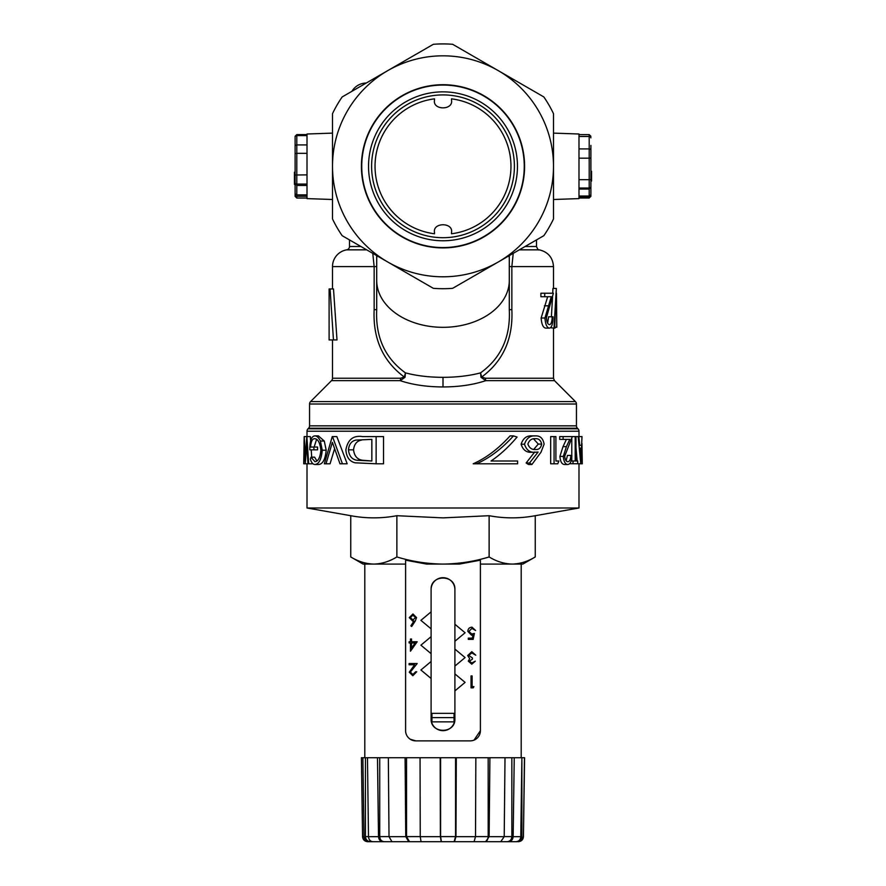 <?xml version="1.0" encoding="UTF-8"?>
<svg xmlns="http://www.w3.org/2000/svg" width="886" height="886" viewBox="0 0 886 886"><rect width="100%" height="100%" fill="white"/><g stroke="black" fill="none" stroke-linecap="round" stroke-linejoin="round"><path stroke-width="1.33" d="M590.896 145.393L590.896 187.234L589.19 189.05L578.99 189.05M590.896 178.662L590.896 179.526L589.19 179.681L589.19 158.184L578.99 158.184M295.104 184.941L294.429 184.299L295.104 184.941L295.104 196.338L295.104 137.12A1.694 1.528 180 0 1 296.81 135.591L296.81 144.927L307.01 144.927M295.104 193.835L296.81 194.865L307.01 194.865M361.743 166.313A81.257 81.257 0 0 1 443 85.056A81.257 81.257 0 0 1 524.257 166.313A81.257 81.257 0 0 1 443 247.571A81.257 81.257 0 0 1 361.743 166.313M517.457 166.313A74.457 74.457 0 0 0 443 91.856A74.457 74.457 0 0 0 368.543 166.313A74.457 74.457 0 0 0 443 240.77A74.457 74.457 0 0 0 517.457 166.313M434.505 233.771A68 68 0 0 1 434.505 98.844A68 68 0 0 0 434.505 233.771L434.505 232.608C432.368 222.176 453.61 222.12 451.495 232.608L451.495 233.771A68 68 0 0 0 451.495 98.844A68 68 0 0 1 451.495 233.771M514.401 166.313A71.401 71.401 0 0 1 443 237.703A71.401 71.401 0 0 1 371.599 166.313A71.401 71.401 0 0 1 443 94.913A71.401 71.401 0 0 1 514.401 166.313M330.079 288.947L329.105 288.947L329.105 339.947L329.105 332.638L329.127 339.947L333.457 339.947L330.079 288.947L333.501 288.947L337.001 339.947L333.457 339.947M329.116 329.692L329.105 332.638M553.495 133.121L578.99 134.007L578.99 198.608L553.495 199.494L553.495 218.953A122.39 122.39 0 0 1 543.838 235.676L498.242 262.001A110.495 110.495 0 0 0 553.495 166.313L553.495 218.953M332.505 133.121L307.01 134.007L307.01 198.608L332.505 199.494L332.505 218.953L332.505 166.313A110.495 110.495 0 0 0 498.242 262.001L452.657 288.327A122.39 122.39 0 0 1 433.343 288.327L342.162 235.676A122.39 122.39 0 0 1 332.505 218.953M509.295 255.622L509.295 309.646L511.853 309.646C513.204 338.696 503.137 361.156 481.674 377.037L485.428 378.244A3.4 1.307 -90 0 0 485.816 380.648C473.434 384.779 459.169 386.883 443 386.949C426.797 386.883 412.522 384.779 400.184 380.648A3.4 1.307 90 0 0 400.572 378.244L332.505 378.244A3.4 3.4 0 0 1 331.508 380.648L310.554 401.602A3.4 3.4 0 0 0 309.557 404.005L309.557 425.834A3.4 3.4 0 0 1 308.561 428.237L308.007 428.802A3.4 3.4 0 0 0 307.01 431.205L578.99 431.205A3.4 3.4 0 0 0 577.993 428.802L577.439 428.237L308.561 428.237M332.505 339.947L332.505 378.244L400.572 378.244L404.326 377.037C382.863 361.156 372.796 338.696 374.147 309.646L374.147 266.608L376.705 266.608L376.705 309.646C375.398 337.045 384.989 358.121 405.456 372.873C416.542 375.797 429.057 377.292 443 377.336C456.877 377.292 469.392 375.808 480.544 372.873L480.998 377.336L485.816 380.648L554.492 380.648L575.446 401.602A3.4 3.4 0 0 1 576.443 404.005L309.557 404.005M309.557 425.834L576.443 425.834A3.4 3.4 0 0 0 577.439 428.237M576.443 425.834L576.443 404.005M351.897 91.324A17 17 0 0 1 366.283 83.018M332.505 288.947L332.505 266.608A17 17 0 0 1 346.67 249.841A3.4 3.4 0 0 0 349.505 246.496L349.505 239.918M524.59 166.313A81.59 81.59 0 0 1 443 247.903A81.59 81.59 0 0 1 361.41 166.313A81.59 81.59 0 0 1 443 84.713A81.59 81.59 0 0 1 524.59 166.313M362.872 757.729L364.035 836.672L362.562 836.672L361.41 757.729L521.876 757.729L520.791 836.672C520.47 839.74 518.875 841.423 516.029 841.7L507.08 841.7C509.971 841.412 511.554 839.707 511.853 836.605L511.853 757.729M365.442 757.729L365.442 836.605C365.752 839.707 367.469 841.412 370.57 841.7L374.191 841.7M554.071 436.599L550.671 436.599L550.671 463.788L557.77 463.788L558.867 461.008L555.91 461.008L555.91 436.599L554.071 436.599L554.071 463.788M566.387 439.39L563.009 446.644L559.908 456.401C560.373 461.639 561.879 464.33 564.415 464.485L567.815 464.485C570.329 464.209 571.68 461.185 571.891 455.426L567.45 455.426L566.143 460.764M570.85 455.426C570.662 459.435 569.665 461.528 567.871 461.706C566.132 461.617 565.08 459.779 564.725 456.19L572.323 436.599L559.697 436.599L559.697 439.39L569.787 439.39L566.409 446.644L563.308 456.401C563.773 461.639 565.279 464.33 567.815 464.485M569.62 463.71L582.279 463.788L581.947 443.41M571.791 437.983L571.791 455.426M571.791 457.541L571.791 461.008M575.989 447.74L577.151 461.008M534.69 452.026L526.129 463.013L528.51 464.485L531.91 464.485L541.069 452.081L544.115 444.174C543.074 438.382 540.172 435.624 535.399 435.901C530.094 435.513 526.461 438.293 524.512 444.229C526.328 449.922 529.795 452.602 534.9 452.281L538.09 452.026L529.529 463.013L531.91 464.485M535.399 435.901L531.999 435.901C526.694 435.513 523.061 438.293 521.112 444.229C522.928 449.922 526.395 452.602 531.5 452.281L534.9 452.281M513.481 435.901L510.081 435.901C498.486 448.693 486.204 457.996 473.213 463.788L517.612 463.788L517.612 461.008L491.021 461.008C500.136 454.817 508.819 446.832 517.07 437.053L513.481 435.901C501.886 448.693 489.604 457.996 476.613 463.788M514.212 461.008L491.021 461.008M405.6 564.083L373.803 564.083C381.678 563.895 389.364 561.514 396.873 556.951L396.873 515.707C381.501 518.576 366.117 518.576 350.745 515.707L307.01 507.988L578.99 507.988L578.99 463.788M474.01 740.142L480.4 730.673L480.4 560.173L459.391 564.083L443 564.083C458.815 563.884 474.187 561.502 489.127 556.951C496.658 561.525 504.344 563.895 512.197 564.083C520.06 563.895 527.746 561.514 535.255 556.951L535.255 515.707C519.883 518.576 504.499 518.576 489.127 515.707L443 517.878L396.873 515.707M480.4 730.673A10.2 10.2 0 0 1 470.2 740.873L415.8 740.873A10.2 10.2 0 0 1 405.6 730.673L405.6 560.173L426.609 564.083L443 564.083C427.373 563.906 412.001 561.525 396.873 556.951M431.105 718.779L431.105 589.589A11.895 11.895 0 0 1 443 577.683A11.895 11.895 0 0 1 454.895 589.589L454.895 718.779A11.895 11.895 0 0 1 443 730.673A11.895 11.895 0 0 1 431.105 718.779C430.363 734.129 455.637 734.129 454.895 718.779M535.255 556.951L522.895 564.083L480.4 564.083M373.803 564.083L363.105 564.083L350.745 556.951C358.276 561.525 365.962 563.895 373.803 564.083M415.8 740.873L410.262 739.245M350.745 556.951L350.745 515.707M489.127 556.951L489.127 515.707M376.129 463.788L383.538 463.788L383.538 436.599L362.618 436.599C353.359 435.17 347.777 439.589 345.883 449.855C346.393 457.065 349.472 461.385 355.098 462.813L376.129 463.788L376.129 436.599M342.417 463.788L347.179 463.788L336.846 436.599L332.25 436.599L324.342 463.788L325.993 463.788L332.383 442.358L339.969 463.788L342.417 463.788L332.516 436.599M325.993 463.788L330.057 463.788L334.554 448.881M313.899 449.844L317.576 449.844L317.576 447.053L310.565 447.053C311.019 441.438 312.37 438.659 314.63 438.692C317.93 438.825 320.023 442.701 320.887 450.31C320.134 457.608 318.163 461.407 314.962 461.706L311.041 457.165L310.344 459.147C311.429 462.658 312.957 464.441 314.929 464.485C318.927 464.153 321.374 459.391 322.26 450.21L320.4 441.04C318.65 437.507 316.756 435.801 314.718 435.901C311.451 436.244 309.812 440.896 309.79 449.844L313.899 449.844L313.899 447.053M314.929 464.485L318.639 464.485C322.759 464.175 325.273 459.413 326.203 450.21L324.276 441.04L318.417 435.901L314.718 435.901M316.889 460.953L314.63 457.165L311.041 457.165M314.153 447.053L316.579 439.345M307.996 463.788L305.271 463.788L306.744 443.842L307.996 463.788L312.204 463.788L312.138 462.935M311.717 457.165L311.207 449.844M310.621 440.962L310.355 436.599L304.197 436.599L303.721 463.788L304.252 443.986L305.271 463.788M431.105 589.589C430.363 574.25 455.625 574.206 454.895 589.589M473.932 686.617L473.235 687.835L471.042 687.835L471.042 675.94L472.105 675.94L472.105 686.617L473.932 686.617M412.898 674.523L415.656 671.776L416.719 671.776L412.843 675.741L409.243 672.197L414.637 664.755L409.099 664.755L409.099 663.536L417.184 663.536L410.318 672.109L412.898 674.523M471.751 662.983L475.306 661.155L471.762 664.201L468.295 661.111L469.68 658.663L467.686 655.54L471.795 651.697L475.771 655.208L471.784 652.916L468.749 655.43L472.415 657.955L472.415 659.173L469.358 661.122L471.751 662.983M417.184 641.752L410.473 651.21L410.473 642.97L409.099 642.97L409.099 641.752L410.473 641.752L410.473 639.005L411.536 639.005L411.536 641.752L417.184 641.752M415.08 642.97L411.536 642.97L411.536 648.131L415.08 642.97M473.168 639.371L468.295 639.371L468.295 638.142L472.338 638.142L472.98 635.018L471.573 635.251L467.83 631.353C468.018 628.761 469.403 627.354 471.983 627.166L475.616 630.522L471.917 628.384L468.904 631.397L471.773 634.033L474.398 633.412L473.168 639.371M415.235 621.064L411.691 626.491L410.86 625.848L414.006 621.031L412.776 621.152L409.243 617.62L412.965 613.976L416.564 617.608L415.235 621.064M412.998 619.934L415.501 617.564L412.909 615.205L410.318 617.564L412.998 619.934M454.895 690.903L465.095 682.397L454.895 673.903M431.105 611.849L420.905 620.355L431.105 628.85M454.895 666.084L465.095 657.578L454.895 649.084M454.895 641.265L465.095 632.759L454.895 624.265M431.105 636.669L420.905 645.174L431.105 653.669M431.105 661.488L420.905 669.993L431.105 678.488M431.947 717.605L431.947 721.868L454.053 721.868L454.053 713.341L431.947 713.341L431.947 717.605L454.053 717.605M494.676 841.7L397.803 841.7M440.187 757.729L440.375 836.672L441.195 841.7L454.097 841.7L455.559 836.605L455.559 757.729M441.195 841.7L421.06 841.7L420.241 836.672L420.053 757.729M405.09 757.729L405.755 836.672L408.701 841.7L421.282 841.7M408.701 841.7L391.955 841.7L389.02 836.672L388.345 757.729M377.491 757.729L378.51 836.672C378.82 839.74 380.315 841.423 382.996 841.7L392.764 841.7M382.996 841.7L372.973 841.7C370.293 841.423 368.797 839.74 368.487 836.672L367.469 757.729M364.035 836.672C364.39 839.74 366.106 841.423 369.174 841.7L370.57 841.7M369.174 841.7L367.856 841.7M377.624 841.7L371.278 841.7M501.786 841.7L496.514 841.7M503.004 841.7L513.027 841.7M515.43 841.7L511.809 841.7M516.826 841.7L516.748 841.7C519.849 841.412 521.566 839.707 521.876 836.605L521.876 757.729L524.59 757.729L523.438 836.672L524.446 757.729M514.722 841.7L516.748 841.7M499.815 841.7L507.08 841.7M505.009 757.729L504.212 836.672L500.756 841.7L485.661 841.7L489.127 836.672L489.914 757.729M473.656 841.7L485.661 841.7M475.848 757.729L475.516 836.672L474.054 841.7L454.097 841.7M440.597 757.729L440.597 836.605L441.416 841.7M406.552 757.729L406.552 836.605L409.498 841.7M484.72 841.7C486.813 841.412 487.964 839.707 488.175 836.605L488.175 757.729M379.729 757.729L379.729 836.605C380.005 839.707 381.501 841.412 384.214 841.7M454.496 841.7L455.969 836.672L456.301 757.729M508.376 841.7C511.233 841.423 512.817 839.74 513.149 836.672L514.234 757.729M518.144 841.7C521.212 841.423 522.928 839.74 523.272 836.672M324.276 441.04L320.4 441.04M326.203 450.21L322.26 450.21M305.216 463.788L303.843 463.788M306.8 436.599L305.249 457.397L304.23 436.599M308.671 463.788L306.877 436.599M304.197 436.599L304.042 443.41M554.691 328.119L556.33 288.448L554.005 328.119L554.99 328.119L554.99 327.244M556.474 293.244L556.785 327.244L554.758 327.244M552.731 293.244L552.919 288.448L556.33 288.448M552.587 296.334L551.391 316.778M550.538 327.742L554.005 328.119M549.508 324.63C547.803 324.464 546.773 322.161 546.407 317.731L553.373 293.244L544.724 293.244L544.724 296.732L551.258 296.732L544.945 318.008C545.433 324.442 546.928 327.82 549.442 328.119C551.768 327.632 552.964 323.844 553.03 316.778L552.166 316.778C552.067 321.707 551.181 324.32 549.508 324.63M544.724 296.732L540.903 296.732L540.903 293.244L544.724 293.244M547.67 296.732L541.136 318.008L544.945 318.008M541.136 318.008C541.645 324.453 543.196 327.831 545.798 328.119L549.442 328.119M547.626 323.091L548.611 316.778L552.166 316.778M577.727 463.788L577.727 461.008L575.989 461.008L575.989 436.599L578.181 436.599L580.762 463.788M579.71 445.315L581.615 445.315L579.71 445.315L578.835 436.599L578.181 436.599M578.835 436.599L581.991 436.599L581.615 445.315M580.817 463.788L581.991 436.599M575.989 436.599L575.191 436.599L575.191 461.008L573.02 461.008L573.02 463.788M571.116 461.008L573.02 461.008M572.323 436.599L575.191 436.599M559.908 456.401L563.308 456.401M563.097 436.599L563.097 439.39M526.129 463.013L529.529 463.013M521.112 444.229L524.512 444.229M332.505 266.608L374.147 266.608L372.773 253.352M513.227 253.352L511.853 266.608L511.853 309.646M374.147 309.646L376.705 309.646L376.705 255.622M480.998 377.336L481.674 377.037L480.544 372.873C501.011 358.121 510.602 337.045 509.295 309.646M405.002 377.336L405.456 372.873L404.326 377.037L405.002 377.336L400.184 380.648L331.508 380.648M535.498 449.501C531.899 449.811 529.363 448.006 527.879 444.085C529.252 440.209 531.711 438.415 535.255 438.692C538.577 438.415 540.726 440.209 541.689 444.085C540.859 447.973 538.799 449.778 535.498 449.501M580.795 458.494L579.965 448.106L581.46 448.106L580.795 458.494M533.527 438.836L538.289 444.085L533.749 449.346M538.289 444.085L541.689 444.085M579.965 448.106L581.46 448.106M371.854 439.39L371.854 461.008L356.87 460.244C351.919 459.413 349.117 455.958 348.453 449.855C349.006 444.218 351.543 440.951 356.072 440.076L371.854 439.39L356.072 440.076M371.854 461.008L362.485 460.244C357.291 459.502 354.311 456.035 353.547 449.855C354.19 444.141 356.881 440.874 361.643 440.076M362.485 460.244L356.87 460.244M353.547 449.855L348.453 449.855M387.758 70.625A110.495 110.495 0 0 0 332.505 166.313L332.505 113.674A122.39 122.39 0 0 1 342.162 96.939L433.343 44.3A122.39 122.39 0 0 1 452.657 44.3L498.242 70.625A110.495 110.495 0 0 0 387.758 70.625M553.495 166.313A110.495 110.495 0 0 0 498.242 70.625L543.838 96.939A122.39 122.39 0 0 1 553.495 113.674L553.495 166.313M451.495 98.844L451.495 100.018C453.632 110.451 432.39 110.495 434.505 100.018L434.505 98.844M295.104 177.532L295.104 175.007L307.01 174.874M307.01 153.344L296.81 153.344L296.81 144.927A1.694 1.528 180 0 0 295.104 146.467L295.104 149.036M295.104 149.956L295.104 152.713M295.104 184.299L295.104 181.098L294.429 181.098L294.429 178.296L295.104 178.296M307.01 185.462L296.81 185.462L296.81 196.26L307.01 196.26M295.104 183.69L296.81 185.462L296.81 184.078A1.694 1.407 180 0 1 295.104 182.671M294.429 178.296L294.429 172.216L295.104 172.216M294.429 175.018L295.104 175.018M294.429 175.483L295.104 175.483M294.429 178.762L295.104 178.762M294.429 184.299L294.429 181.098M590.896 186.658L590.896 196.315L590.896 194.754L589.19 196.039L589.19 188.02L578.99 188.02M590.896 182.306L590.896 179.913M590.896 152.713L590.896 146.146M578.99 196.039L589.19 196.039L589.19 197.069L578.99 197.069M590.896 177.721L591.571 177.721L591.571 181.043L590.896 181.043M591.571 177.953L590.896 177.953M590.896 174.121L591.571 174.121L591.571 177.433L590.896 177.433M591.571 174.354L590.896 174.354M590.896 171.264L591.571 171.264L591.571 173.833L590.896 173.833M310.554 401.602L575.446 401.602M308.007 428.802L577.993 428.802M366.693 249.841L346.67 249.841M349.505 246.496L360.89 246.496M365.442 836.605L368.487 836.605M440.597 836.605L455.559 836.605M406.552 836.605L420.241 836.605M475.516 836.605L488.175 836.605M379.729 836.605L389.02 836.605M520.791 836.605L521.876 836.605M504.212 836.605L511.853 836.605M475.516 836.672L455.969 836.672M504.212 836.672L489.127 836.672M520.791 836.672L513.149 836.672M378.51 836.672L368.487 836.672M405.755 836.672L389.02 836.672M440.375 836.672L420.241 836.672M544.403 305.814L548.091 305.814M553.495 288.448L553.495 266.608L509.295 266.608M485.428 378.244L553.495 378.244L553.495 328.119M563.009 446.644L566.409 446.644M525.11 246.496L536.495 246.496C537.691 249.387 538.644 250.505 539.33 249.841L519.307 249.841M376.705 280.441A66.295 46.88 0 0 0 443 327.322A66.295 46.88 -0 0 0 509.295 280.441M507.944 256.408L509.295 256.408M376.705 256.408L378.056 256.408M443 377.336L443 386.949M307.01 184.078L296.81 184.078L296.81 153.344L295.104 153.477M307.01 135.591L296.81 135.591L296.81 134.583L295.104 136.278M295.104 194.854A1.694 1.407 0 0 0 296.81 196.26L296.81 198.043L295.104 196.338M578.99 179.681L589.19 179.681L589.19 188.02A1.694 1.539 0 0 0 590.896 186.47M578.99 148.926L589.19 148.926L589.19 136.477L578.99 136.477M590.896 137.862A1.694 1.384 0 0 0 589.19 136.477L589.19 134.606L590.896 136.311M578.99 198.01L589.19 198.01L589.19 197.069A1.694 1.539 180 0 0 590.896 195.529M590.896 158.029L589.19 158.184L589.19 148.926A1.694 1.384 0 0 1 590.896 150.31M578.99 436.599L578.99 431.205M535.255 515.707L578.99 507.988M521.201 757.729L521.201 564.083M364.799 757.729L364.799 564.083M307.01 507.988L307.01 463.788M307.01 436.599L307.01 431.205M523.438 836.672C523.094 839.729 521.4 841.412 518.332 841.7M362.562 836.672C362.906 839.729 364.6 841.412 367.668 841.7M539.33 249.841C548.113 252.001 552.842 257.582 553.495 266.608M554.492 380.648L553.495 378.244M536.495 246.496L536.495 239.918M534.103 91.324L519.717 83.018M307.01 198.043L296.81 198.043M307.01 134.583L296.81 134.583M578.99 134.606L589.19 134.606M589.19 198.01L590.896 196.315"/></g></svg>
